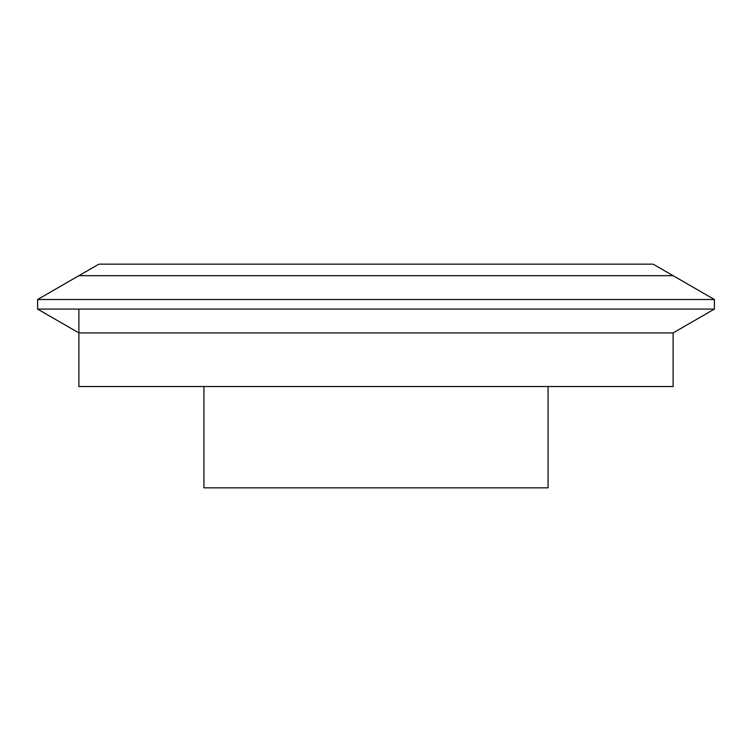 <?xml version="1.0" encoding="UTF-8"?>
<svg xmlns="http://www.w3.org/2000/svg" width="752" height="752" viewBox="0 0 752 752"><rect width="100%" height="100%" fill="white"/><g stroke="black" fill="none" stroke-linecap="round" stroke-linejoin="round"><path stroke-width="1.13" d="M673.106 332.929L714.4 309.081L37.6 309.081L78.894 332.929L673.106 332.929L673.106 386.519L78.894 386.519L78.894 309.081M37.6 299.522L98.86 264.159L653.14 264.159L673.106 275.683L78.894 275.683L673.106 275.683L714.4 299.522L37.6 299.522L37.6 309.081M548.067 386.519L548.067 487.841L203.933 487.841L203.933 386.519M714.4 309.081L714.4 299.522"/></g></svg>
